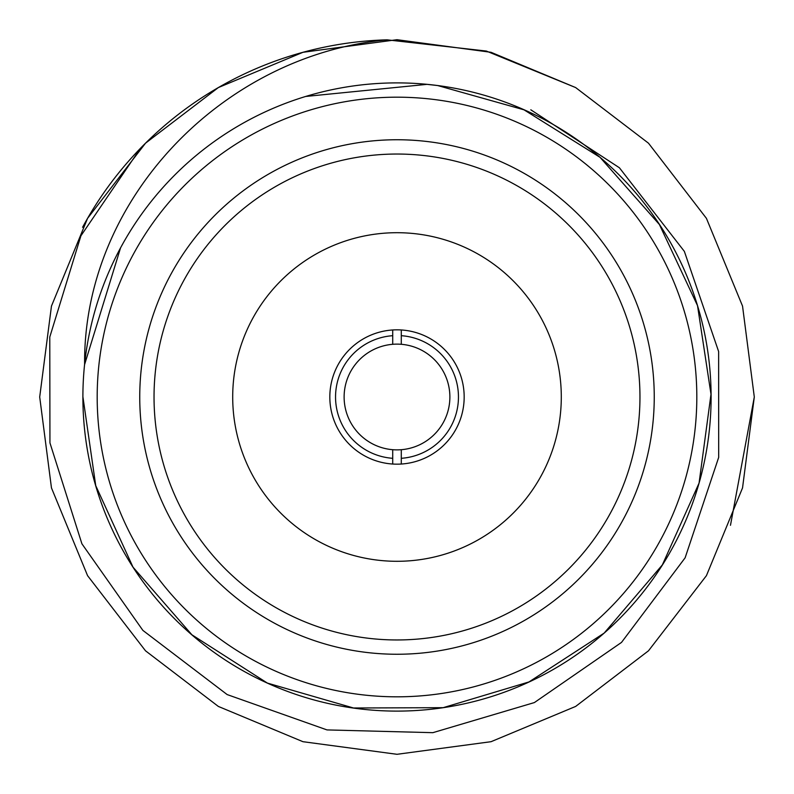 <?xml version="1.0" encoding="UTF-8"?>
<svg xmlns="http://www.w3.org/2000/svg" width="794" height="794" viewBox="0 0 794 794"><rect width="100%" height="100%" fill="white"/><g stroke="black" fill="none" stroke-linecap="round" stroke-linejoin="round"><path stroke-width="1.19" d="M82.576 227.292A357.3 357.3 0 0 1 387.095 39.839L486.345 51.054L575.65 87.568L648.49 143.198L706.432 218.35L742.539 306.097L754.3 397L742.539 487.903L706.432 575.65L648.49 650.802L575.65 706.432L491.049 741.695L397 754.3L302.951 741.695L218.35 706.432L145.51 650.802L87.568 575.65L51.461 487.903L39.7 397L51.461 306.097L87.568 218.35L145.51 143.198L218.35 87.568L302.951 52.305L397 39.7L491.049 52.305L575.65 87.568L648.49 143.198L706.432 218.35L742.539 306.097L754.3 397L742.539 487.903L706.432 575.65L648.49 650.802L575.65 706.432L491.049 741.695L397 754.3L302.951 741.695L218.35 706.432L145.51 650.802L87.568 575.65L51.461 487.903L39.7 397L51.461 306.097L87.568 218.35L145.51 143.198L218.35 87.568L302.951 52.305L397 39.7L491.049 52.305L575.65 87.568L648.49 143.198L706.432 218.35L742.539 306.097L754.3 397L742.539 487.903L706.432 575.65L648.49 650.802L575.65 706.432L491.049 741.695L397 754.3L302.951 741.695L218.35 706.432L145.51 650.802L87.568 575.65L51.461 487.903L39.7 397L51.461 306.097L87.568 218.35L145.51 143.198L218.35 87.568L302.951 52.305L397 39.7L491.049 52.305L575.65 87.568L648.49 143.198L706.432 218.35L742.539 306.097L754.3 397L742.539 487.903L706.432 575.65L648.49 650.802L575.65 706.432L491.049 741.695L397 754.3L302.951 741.695L218.35 706.432L145.51 650.802L87.568 575.65L51.461 487.903L39.7 397L51.461 306.097L87.568 218.35L145.51 143.198L218.35 87.568L302.951 52.305L397 39.7L491.049 52.305L575.65 87.568L648.49 143.198L706.432 218.35L742.539 306.097L754.3 397L730.48 525.291M392.712 329.967L392.712 344.298A52.88 52.88 0 0 0 344.12 397A52.88 52.88 0 0 0 392.712 449.702L392.712 464.033A67.172 67.172 0 0 0 464.172 397A67.172 67.172 0 0 0 392.712 329.967A67.172 67.172 0 0 0 329.828 397A67.172 67.172 0 0 0 392.712 464.033M401.288 464.033L401.288 449.702A52.88 52.88 0 0 1 392.712 449.702L392.712 458.307A61.456 61.456 0 0 1 335.544 397A61.456 61.456 0 0 1 392.712 335.693L392.712 344.298A52.88 52.88 0 0 1 401.288 344.298L401.288 329.967M140.508 148.25L80.919 235.798L49.774 337.053L49.943 442.873L81.921 543.811L142.89 630.406L227.153 694.571L326.989 729.914L432.849 732.673L534.382 702.571L621.504 642.415L685.123 557.815L718.679 457.404L718.63 351.534L684.359 251.39L619.409 167.772L530.809 109.8M82.933 397L95.737 485.64L133.005 567.154L191.88 634.773L267.38 683.088L353.499 707.99L443.141 707.682L529.012 681.927L604.174 633.086L662.365 564.881L699.067 483.099L710.997 394.251L697.519 305.63L659.387 224.494L600.026 157.321L524 109.82L437.702 85.554L427.003 84.353L305.71 96.451M120.559 247.857L84.611 364.515C83.092 198.698 223.7 54.776 387.095 39.839M139.744 397A257.256 257.256 0 0 0 525.628 619.786A257.256 257.256 0 0 0 525.628 174.214A257.256 257.256 0 0 0 139.744 397M82.894 397A314.106 314.106 0 0 1 554.053 124.976A314.106 314.106 0 0 1 554.053 669.024A314.106 314.106 0 0 1 82.894 397A314.106 314.106 0 0 1 554.053 124.976A314.106 314.106 0 0 1 554.053 669.024A314.106 314.106 0 0 1 82.894 397M232.702 397A164.298 164.298 0 0 0 479.149 539.285A164.298 164.298 0 0 0 479.149 254.715A164.298 164.298 0 0 0 232.702 397M154.036 397A242.964 242.964 0 0 0 518.482 607.41A242.964 242.964 0 0 0 518.482 186.59A242.964 242.964 0 0 0 154.036 397M401.288 449.702A52.88 52.88 0 0 0 449.88 397A52.88 52.88 0 0 0 401.288 344.298L401.288 335.693A61.456 61.456 0 0 1 458.456 397A61.456 61.456 0 0 1 401.288 458.307L401.288 449.702M97.186 397A299.814 299.814 0 0 0 546.907 656.648A299.814 299.814 0 0 0 546.907 137.352A299.814 299.814 0 0 0 97.186 397"/></g></svg>

